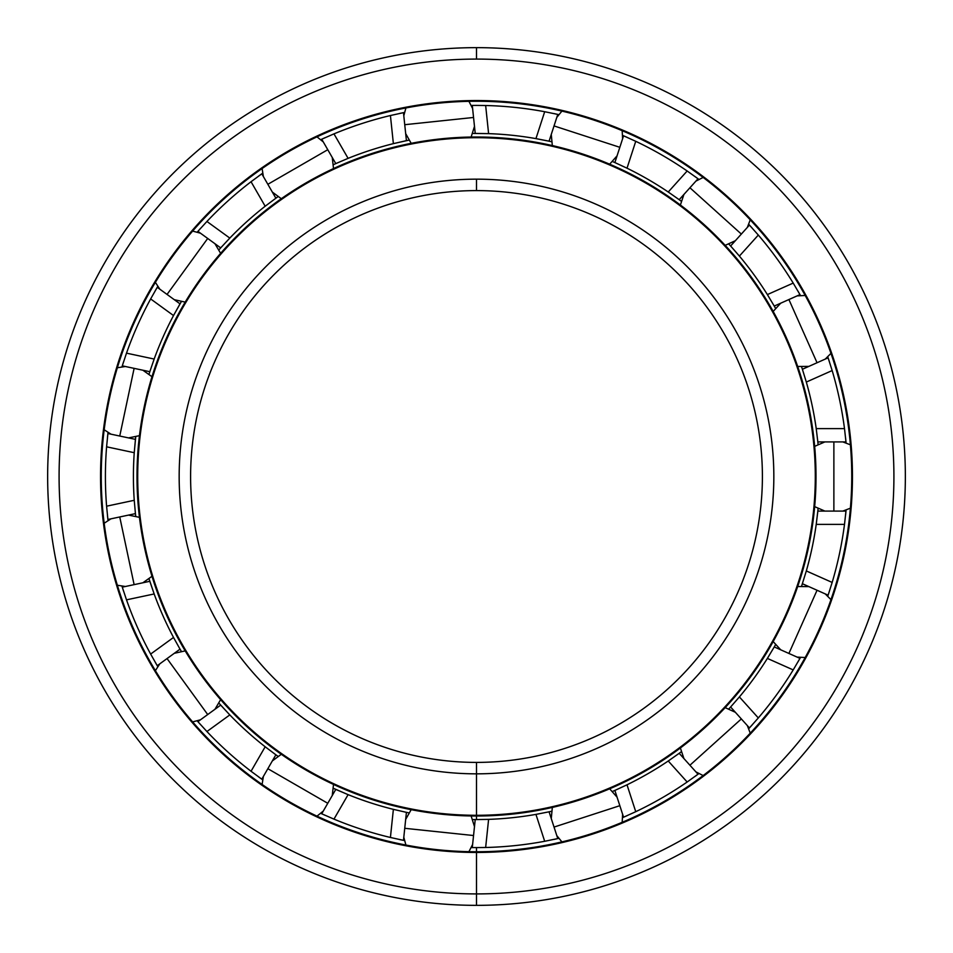 <?xml version="1.0" encoding="UTF-8"?>
<svg xmlns="http://www.w3.org/2000/svg" width="953" height="953" viewBox="0 0 953 953"><rect width="100%" height="100%" fill="white"/><g stroke="black" fill="none" stroke-linecap="round" stroke-linejoin="round"><path stroke-width="1.43" d="M476.5 190.6A285.9 285.9 0 0 0 190.6 476.5A285.9 285.9 0 0 0 476.5 762.4A285.9 285.9 0 0 1 190.6 476.5A285.9 285.9 0 0 1 476.5 190.6L476.5 179.164A297.336 297.336 0 0 0 179.164 476.5A297.336 297.336 0 0 0 476.5 773.836L476.5 762.4L476.5 773.836A297.336 297.336 0 0 1 179.164 476.5A297.336 297.336 0 0 1 476.5 179.164A297.336 297.336 0 0 1 773.836 476.5A297.336 297.336 0 0 1 476.5 773.836A297.336 297.336 0 0 0 773.836 476.5A297.336 297.336 0 0 0 476.5 179.164L476.5 190.6A285.9 285.9 0 0 1 762.4 476.5A285.9 285.9 0 0 1 476.5 762.4A285.9 285.9 0 0 0 762.4 476.5A285.9 285.9 0 0 0 476.5 190.6M476.5 762.4L476.5 816.006A339.506 339.506 0 0 0 816.006 476.5A339.506 339.506 0 0 0 476.5 136.994L476.5 137.708A338.791 338.791 0 0 1 815.291 476.5A338.791 338.791 0 0 1 476.5 815.291A338.791 338.791 0 0 1 137.708 476.5A338.791 338.791 0 0 1 476.5 137.708L476.5 136.994A339.506 339.506 0 0 1 816.006 476.5A339.506 339.506 0 0 1 476.5 816.006A339.506 339.506 0 0 1 136.994 476.5A339.506 339.506 0 0 1 476.5 136.994A339.506 339.506 0 0 0 136.994 476.5A339.506 339.506 0 0 0 476.5 816.006L476.5 815.291A338.791 338.791 0 0 0 815.291 476.5A338.791 338.791 0 0 0 476.5 137.708A338.791 338.791 0 0 0 137.708 476.5A338.791 338.791 0 0 0 476.5 815.291L476.5 819.58L488.603 819.366A343.08 343.08 0 0 0 535.943 814.386L549.071 811.813L557.779 838.592A371.098 371.098 0 0 0 558.756 838.366L544.687 841.285A371.098 371.098 0 0 1 485.649 847.491L476.5 847.598L485.649 847.491A371.098 371.098 0 0 0 544.687 841.285L558.756 838.366A371.098 371.098 0 0 1 557.779 838.592L549.071 811.813L535.943 814.386L544.687 841.285L535.943 814.386A343.08 343.08 0 0 1 488.603 819.366L485.649 847.491L488.603 819.366L475.225 819.58L476.5 819.58L475.225 819.58L472.283 847.574L476.5 847.598L472.283 847.574L475.225 819.58A343.08 343.08 0 0 1 472.676 819.556L476.297 819.58L472.676 819.556M476.5 101.256A375.244 375.244 0 0 0 101.256 476.5A375.244 375.244 0 0 0 476.5 851.744A375.244 375.244 0 0 1 101.256 476.5A375.244 375.244 0 0 1 476.5 101.256L476.5 100.541A375.959 375.959 0 0 0 100.541 476.5A375.959 375.959 0 0 0 476.5 852.458L476.5 851.744L476.5 852.458A375.959 375.959 0 0 1 100.541 476.5A375.959 375.959 0 0 1 476.5 100.541A375.959 375.959 0 0 1 852.458 476.5A375.959 375.959 0 0 1 476.5 852.458A375.959 375.959 0 0 0 852.458 476.5A375.959 375.959 0 0 0 476.5 100.541L476.5 101.256A375.244 375.244 0 0 1 851.744 476.5A375.244 375.244 0 0 1 476.5 851.744A375.244 375.244 0 0 0 851.744 476.5A375.244 375.244 0 0 0 476.5 101.256M476.5 847.598L476.5 905.35A428.85 428.85 0 0 0 905.35 476.5A428.85 428.85 0 0 0 476.5 47.65L476.5 59.086A417.414 417.414 0 0 1 893.914 476.5A417.414 417.414 0 0 1 476.5 893.914A417.414 417.414 0 0 1 59.086 476.5A417.414 417.414 0 0 1 476.5 59.086L476.5 47.65A428.85 428.85 0 0 1 905.35 476.5A428.85 428.85 0 0 1 476.5 905.35A428.85 428.85 0 0 1 47.65 476.5A428.85 428.85 0 0 1 476.5 47.65A428.85 428.85 0 0 0 47.65 476.5A428.85 428.85 0 0 0 476.5 905.35L476.5 893.914A417.414 417.414 0 0 0 893.914 476.5A417.414 417.414 0 0 0 476.5 59.086A417.414 417.414 0 0 0 59.086 476.5A417.414 417.414 0 0 0 476.5 893.914L476.5 905.35M833.875 441.906L833.875 511.094L833.875 441.906M817.055 590.252L788.905 653.46L817.055 590.252M741.339 718.931L689.924 765.235L741.339 718.931M619.831 805.69L554.038 827.073L619.831 805.69M473.546 835.531L404.739 828.3L473.546 835.531M327.772 803.296L267.853 768.702L327.772 803.296M207.706 714.547L167.049 658.571L207.706 714.547M134.123 584.642L119.744 516.967L134.123 584.642M119.744 436.033L134.123 368.358L119.744 436.033M167.049 294.429L207.706 238.453L167.049 294.429M267.853 184.298L327.772 149.704L267.853 184.298M404.739 124.7L473.546 117.469L404.739 124.7M554.038 125.927L619.831 147.31L554.038 125.927M689.924 187.765L741.339 234.069L689.924 187.765M788.905 299.54L817.055 362.748L788.905 299.54M622.654 817.603A371.098 371.098 0 0 0 623.572 817.209L635.746 811.694L623.572 817.209L614.876 790.43L627.014 784.807A343.08 343.08 0 0 0 668.244 760.994L679.191 753.311L698.025 774.229A371.098 371.098 0 0 0 698.835 773.622L687.161 782.008A371.098 371.098 0 0 1 635.746 811.694A371.098 371.098 0 0 0 687.161 782.008L698.835 773.622A371.098 371.098 0 0 1 698.025 774.229L679.191 753.311L668.244 760.994L687.161 782.008L668.244 760.994A343.08 343.08 0 0 1 627.014 784.807L635.746 811.694L627.014 784.807L614.876 790.43L623.572 817.209A371.098 371.098 0 0 1 622.654 817.603M748.76 728.676A371.098 371.098 0 0 0 749.439 727.925L758.314 717.943L749.439 727.925L730.606 707.007L739.397 696.929A343.08 343.08 0 0 0 767.379 658.416L793.206 669.911A371.098 371.098 0 0 1 758.314 717.943A371.098 371.098 0 0 0 793.206 669.911L799.972 658.38A371.098 371.098 0 0 0 800.46 657.51L793.206 669.911L767.379 658.416L774.253 646.932L799.972 658.38L800.46 657.51A371.098 371.098 0 0 1 799.972 658.38L774.253 646.932L767.379 658.416A343.08 343.08 0 0 1 739.397 696.929L758.314 717.943L739.397 696.929L730.606 707.007L749.439 727.925A371.098 371.098 0 0 1 748.76 728.676M827.788 596.137A371.098 371.098 0 0 0 828.109 595.184L832.16 582.438L828.109 595.184L802.39 583.724L828.109 595.184A371.098 371.098 0 0 1 827.788 596.137M817.722 512.19L816.221 524.376L844.501 524.376L816.221 524.376A343.08 343.08 0 0 1 806.321 570.942L832.16 582.438A371.098 371.098 0 0 0 844.501 524.376L845.978 511.094A371.098 371.098 0 0 0 846.073 510.093L844.501 524.376A371.098 371.098 0 0 1 832.16 582.438L806.321 570.942L801.592 586.143L806.321 570.942A343.08 343.08 0 0 0 816.221 524.376L817.829 511.094L845.978 511.094L846.073 510.093M846.073 442.907A371.098 371.098 0 0 0 845.978 441.906L844.501 428.624L845.978 441.906L817.829 441.906L816.221 428.624A343.08 343.08 0 0 0 806.321 382.058L802.39 369.276L828.109 357.816A371.098 371.098 0 0 0 827.788 356.863L832.16 370.562A371.098 371.098 0 0 1 844.501 428.624L816.221 428.624L817.829 441.906L845.978 441.906A371.098 371.098 0 0 1 846.073 442.907M731.344 246.803L739.397 256.071A343.08 343.08 0 0 1 767.379 294.584L774.253 306.068A343.08 343.08 0 0 1 775.504 308.284L773.765 305.222L774.253 306.068L799.972 294.62A371.098 371.098 0 0 1 800.46 295.49A371.098 371.098 0 0 0 799.972 294.62L793.206 283.089L799.972 294.62L774.253 306.068L767.379 294.584A343.08 343.08 0 0 0 739.397 256.071L730.606 245.993L749.439 225.075L758.314 235.057A371.098 371.098 0 0 1 793.206 283.089A371.098 371.098 0 0 0 758.314 235.057L748.76 224.324L749.439 225.075L730.606 245.993L731.261 246.708L728.878 244.111L731.261 246.72M615.876 163.011L627.014 168.193A343.08 343.08 0 0 1 668.244 192.006L679.191 199.689A343.08 343.08 0 0 1 681.24 201.202L678.393 199.117L679.191 199.701L698.025 178.771A371.098 371.098 0 0 1 698.835 179.378A371.098 371.098 0 0 0 698.025 178.771L687.161 170.992L698.025 178.771L679.191 199.689L668.244 192.006A343.08 343.08 0 0 0 627.014 168.193L614.876 162.57L623.572 135.791L635.746 141.306A371.098 371.098 0 0 1 687.161 170.992A371.098 371.098 0 0 0 635.746 141.306L622.654 135.397L623.572 135.791L614.876 162.57L615.769 162.963L612.541 161.545L615.769 162.963M548.13 140.984L551.561 141.735A343.08 343.08 0 0 0 549.071 141.187L557.779 114.408A371.098 371.098 0 0 1 558.756 114.634A371.098 371.098 0 0 0 557.779 114.408L544.687 111.715L557.779 114.408L549.071 141.187L535.943 138.614A343.08 343.08 0 0 0 488.603 133.634L475.225 133.42L472.283 105.426L471.27 105.438L472.283 105.426L475.225 133.42L476.5 133.42L472.676 133.444L488.603 133.634L485.649 105.509A371.098 371.098 0 0 1 544.687 111.715A371.098 371.098 0 0 0 485.649 105.509L476.5 105.402L485.649 105.509L488.603 133.634A343.08 343.08 0 0 1 535.943 138.614L544.687 111.715L535.943 138.614L549.071 141.187A343.08 343.08 0 0 1 551.561 141.735L548.118 140.984M828.455 358.852L829.372 361.64M845.883 512.178L845.585 515.096M845.978 511.094L817.829 511.094A343.08 343.08 0 0 0 818.079 508.557L817.734 512.071L818.079 508.557A343.08 343.08 0 0 1 817.829 511.094L817.734 512.059M802.736 370.312L802.39 369.264A343.08 343.08 0 0 0 801.592 366.857L802.7 370.205L801.592 366.857A343.08 343.08 0 0 1 802.39 369.276L802.7 370.193M828.109 357.816L827.788 356.863A371.098 371.098 0 0 1 828.109 357.816L802.39 369.276L806.321 382.058L832.16 370.562L828.109 357.816M750.178 225.873L752.143 228.041M624.584 136.231L627.265 137.411M473.391 105.414L476.309 105.402M336.79 163.154L335.79 163.606A343.08 343.08 0 0 0 333.479 164.655L336.683 163.201L333.479 164.655A343.08 343.08 0 0 1 335.79 163.606L321.721 139.221L320.804 139.638L321.721 139.221L335.79 163.606L336.683 163.201M322.71 138.769L325.378 137.566M221.418 247.065L220.691 247.887A343.08 343.08 0 0 0 218.999 249.793L221.346 247.161L218.999 249.793A343.08 343.08 0 0 1 220.691 247.887L197.914 231.341L197.247 232.091L197.914 231.341L220.691 247.887L221.346 247.161M198.641 230.519L200.595 228.327M149.049 374.124L150.121 370.765L149.049 374.124M150.157 370.657L149.824 371.694L122.282 365.845L121.984 366.81L122.282 365.845L149.824 371.694L150.121 370.765M122.615 364.796L123.509 362.009M135.719 516.157L135.326 512.654L135.719 516.157M135.314 512.535L135.433 513.631L107.903 519.48L108.023 520.481L107.903 519.48L135.433 513.631L135.326 512.666M107.772 518.396L107.451 515.49M181.32 651.34L179.533 648.302L181.32 651.34M179.474 648.195L180.022 649.148L157.245 665.694L157.769 666.552L157.245 665.694L180.022 649.148L179.533 648.302M156.685 664.741L155.22 662.216M277.954 756.289L275.083 754.228L277.954 756.289M275.87 754.8L261.801 779.185L262.623 779.768L261.801 779.185L275.87 754.8L265.172 746.771L275.87 754.8M260.908 778.553L258.537 776.838M408.908 812.861L405.454 812.147L408.908 812.861M405.347 812.123L406.419 812.349L403.476 840.343L404.465 840.534L403.476 840.343L406.419 812.349L405.466 812.147M402.404 840.129L399.533 839.533M556.707 838.831L553.848 839.45M678.298 753.954L679.191 753.299A343.08 343.08 0 0 0 681.24 751.798M697.143 774.884L694.785 776.612M180.022 303.852A343.08 343.08 0 0 1 181.308 301.66L173.517 315.55A343.08 343.08 0 0 0 154.16 359.043L149.824 371.694L154.16 359.043L126.499 353.158L122.282 365.845L126.499 353.158L154.16 359.043A343.08 343.08 0 0 1 173.517 315.55L150.645 298.932A371.098 371.098 0 0 0 126.499 353.158A371.098 371.098 0 0 1 150.645 298.932L173.517 315.55L180.022 303.852L157.245 287.306L150.645 298.932L157.245 287.306L180.022 303.852L179.533 304.698L181.32 301.66A343.08 343.08 0 0 0 180.022 303.852M275.87 198.2A343.08 343.08 0 0 1 277.942 196.711A343.08 343.08 0 0 0 275.87 198.2L265.172 206.229A343.08 343.08 0 0 0 229.804 238.083L220.691 247.887L229.804 238.083L206.92 221.465L197.914 231.341L206.92 221.465L229.804 238.083A343.08 343.08 0 0 1 265.172 206.229L251.044 181.737A371.098 371.098 0 0 0 206.92 221.465A371.098 371.098 0 0 1 251.044 181.737L265.172 206.229L275.87 198.2L261.801 173.815L251.044 181.737L261.801 173.815L275.87 198.2M406.419 140.651A343.08 343.08 0 0 1 408.908 140.139L393.375 143.641A343.08 343.08 0 0 0 348.095 158.353L335.79 163.606L348.095 158.353L333.967 133.873L321.721 139.221L333.967 133.873L348.095 158.353A343.08 343.08 0 0 1 393.375 143.641L390.42 115.527A371.098 371.098 0 0 0 333.967 133.873A371.098 371.098 0 0 1 390.42 115.527L393.375 143.641L406.419 140.651L403.476 112.657L390.42 115.527L403.476 112.657L406.419 140.651L405.466 140.853L408.908 140.139A343.08 343.08 0 0 0 406.419 140.651M472.676 133.444A343.08 343.08 0 0 1 475.225 133.42A343.08 343.08 0 0 0 472.676 133.444M277.954 196.711L275.083 198.772L277.954 196.711M135.719 436.843L134.242 452.699A343.08 343.08 0 0 0 134.242 500.301L135.433 513.631L134.242 500.301L106.593 506.186L107.903 519.48L106.593 506.186L134.242 500.301A343.08 343.08 0 0 1 134.242 452.699L106.593 446.814A371.098 371.098 0 0 0 106.593 506.186A371.098 371.098 0 0 1 106.593 446.814L134.242 452.699L135.433 439.369L107.903 433.52L106.593 446.814L107.903 433.52L135.433 439.369L135.326 440.346L135.719 436.843M149.049 578.876L154.16 593.957A343.08 343.08 0 0 0 173.517 637.45L180.022 649.148L173.517 637.45L150.645 654.068L157.245 665.694L150.645 654.068L173.517 637.45A343.08 343.08 0 0 1 154.16 593.957L126.499 599.842A371.098 371.098 0 0 0 150.645 654.068A371.098 371.098 0 0 1 126.499 599.842L154.16 593.957L149.824 581.306L122.282 587.155L126.499 599.842L122.282 587.155L149.824 581.306L150.121 582.235L149.049 578.876A343.08 343.08 0 0 0 149.824 581.306M218.999 703.207L229.804 714.917A343.08 343.08 0 0 0 265.172 746.771L251.044 771.263L261.801 779.185L251.044 771.263L265.172 746.771A343.08 343.08 0 0 1 229.804 714.917L206.92 731.535A371.098 371.098 0 0 0 251.044 771.263A371.098 371.098 0 0 1 206.92 731.535L229.804 714.917L220.691 705.113L197.914 721.659L206.92 731.535L197.914 721.659L220.691 705.113L221.346 705.839L218.999 703.207A343.08 343.08 0 0 0 220.691 705.113M333.479 788.345L348.095 794.647A343.08 343.08 0 0 0 393.375 809.359L406.419 812.349L393.375 809.359L390.42 837.473L403.476 840.343L390.42 837.473L393.375 809.359A343.08 343.08 0 0 1 348.095 794.647L333.967 819.127A371.098 371.098 0 0 0 390.42 837.473A371.098 371.098 0 0 1 333.967 819.127L348.095 794.647L335.79 789.394L321.721 813.779L333.967 819.127L321.721 813.779L335.79 789.394L336.683 789.799L333.479 788.345A343.08 343.08 0 0 0 335.79 789.394M773.705 647.885L774.253 646.932A343.08 343.08 0 0 0 775.504 644.716L773.765 647.778L775.504 644.716A343.08 343.08 0 0 1 774.253 646.932L773.765 647.778M799.424 659.345L797.983 661.882M829.372 591.36L828.109 595.184M612.541 791.455L615.769 790.037L612.541 791.455M679.108 753.358L678.405 753.883M728.878 708.889L731.261 706.28L728.878 708.889M818.079 444.443L817.734 440.929L818.079 444.443M612.541 161.545A343.08 343.08 0 0 1 614.876 162.57A343.08 343.08 0 0 0 612.541 161.545M728.878 244.111A343.08 343.08 0 0 1 730.606 245.993A343.08 343.08 0 0 0 728.878 244.111M802.39 583.724A343.08 343.08 0 0 1 801.592 586.143A343.08 343.08 0 0 0 802.39 583.724M551.561 811.265A343.08 343.08 0 0 1 549.071 811.813A343.08 343.08 0 0 0 551.561 811.265M752.143 724.959L749.439 727.937M627.265 815.589L623.572 817.209M471.27 847.562L472.283 847.574L471.27 847.562M476.309 847.598L472.283 847.574M320.804 813.362L321.721 813.779L320.804 813.362A371.098 371.098 0 0 0 321.721 813.779A371.098 371.098 0 0 1 320.804 813.362M325.378 815.434L321.721 813.779M197.247 720.909L197.914 721.659L197.247 720.909A371.098 371.098 0 0 0 197.914 721.659A371.098 371.098 0 0 1 197.247 720.909M200.595 724.673L197.914 721.659M121.984 586.19L122.282 587.155L121.984 586.19A371.098 371.098 0 0 0 122.282 587.155A371.098 371.098 0 0 1 121.984 586.19M123.509 590.991L122.282 587.155M108.023 432.519L107.903 433.52L108.023 432.519A371.098 371.098 0 0 0 107.903 433.52L107.451 437.51M157.769 286.448L157.245 287.306L157.769 286.448A371.098 371.098 0 0 0 157.245 287.306L155.22 290.784M262.623 173.232L261.801 173.815L262.623 173.232A371.098 371.098 0 0 0 261.801 173.815L258.537 176.162M476.5 105.402L472.283 105.426L476.5 105.402M404.465 112.466L403.476 112.657L404.465 112.466A371.098 371.098 0 0 0 403.476 112.657L399.533 113.467M627.014 168.193L635.746 141.306L627.014 168.193M553.848 113.55L557.779 114.408M668.244 192.006L687.161 170.992L668.244 192.006M739.397 256.071L758.314 235.057L739.397 256.071M694.785 176.388L698.025 178.771M679.191 199.701L681.24 201.202A343.08 343.08 0 0 0 679.191 199.689M767.379 294.584L793.206 283.089L767.379 294.584M797.983 291.118L799.972 294.62M774.253 306.068L775.504 308.284A343.08 343.08 0 0 0 774.253 306.068M845.585 437.904L845.978 441.906M321.721 139.221A371.098 371.098 0 0 0 320.804 139.638M197.914 231.341A371.098 371.098 0 0 0 197.247 232.091M122.282 365.845A371.098 371.098 0 0 0 121.984 366.81M107.903 519.48A371.098 371.098 0 0 0 108.023 520.481A371.098 371.098 0 0 1 107.903 519.48M157.245 665.694A371.098 371.098 0 0 0 157.769 666.552M261.801 779.185A371.098 371.098 0 0 0 262.623 779.768M403.476 840.343A371.098 371.098 0 0 0 404.465 840.534M832.16 370.562L806.321 382.058A343.08 343.08 0 0 1 816.221 428.624L844.501 428.624A371.098 371.098 0 0 0 832.16 370.562M842.845 511.094L850.398 508.187M850.398 444.813L842.845 441.906M824.905 441.906L814.66 446.361M814.672 506.639L824.905 511.094M797.101 657.105L805.19 657.522M830.968 599.64L825.238 593.898M808.859 586.607L797.685 586.512M773.169 641.572L780.71 649.815M695.928 771.894L703.147 775.563M750.237 733.167L747.343 725.602M735.335 712.272L725.173 707.638M680.382 747.974L683.92 758.564M556.802 835.602L561.913 841.892M622.178 822.308L622.607 814.219M617.067 797.161L609.658 788.798M552.335 807.429L551.263 818.544M403.798 837.222L405.907 845.049M468.924 851.672L472.617 844.453M474.487 826.608L471.127 815.959M411.184 809.669L405.68 819.377M263.373 776.469L262.111 784.462M316.992 816.149L323.293 811.063M332.252 795.529L333.514 784.426M281.314 754.288L272.332 760.935M159.782 663.848L155.387 670.638M192.625 721.909L200.452 719.813M214.961 709.27L220.631 699.645M185.204 650.887L174.304 653.305M110.965 518.825L104.175 523.245M117.35 585.237L125.355 586.5M142.902 582.771L151.992 576.291M139.46 517.336L128.512 515.096M125.355 366.5L117.35 367.763M104.175 429.755L110.965 434.175M128.512 437.904L139.46 435.664M151.992 376.709L142.902 370.229M200.452 233.187L192.625 231.091M155.387 282.362L159.794 289.152M174.304 299.695L185.204 302.113M220.631 253.355L214.961 243.73M323.293 141.937L316.992 136.851M262.111 168.538L263.373 176.531M272.332 192.065L281.314 198.712M333.514 168.574L332.252 157.471M472.617 108.547L468.924 101.328M405.907 107.951L403.798 115.778M405.68 133.623L411.184 143.331M471.127 137.041L474.487 126.392M622.607 138.781L622.178 130.692M561.913 111.108L556.802 117.398M551.263 134.456L552.335 145.571M609.658 164.202L617.067 155.839M747.343 227.398L750.237 219.833M703.147 177.437L695.928 181.106M683.92 194.436L680.382 205.026M725.173 245.362L735.335 240.728M825.238 359.102L830.968 353.36M805.19 295.478L797.101 295.895M780.71 303.185L773.169 311.428M797.685 366.488L808.859 366.393"/></g></svg>
